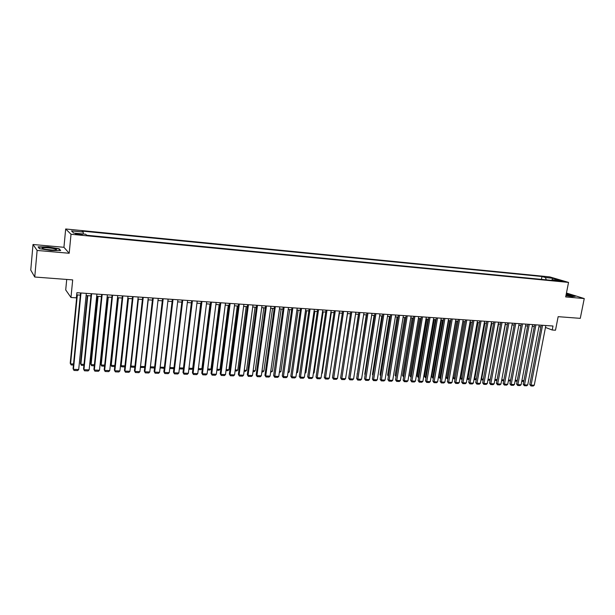 <?xml version="1.0" encoding="UTF-8"?>
<svg xmlns="http://www.w3.org/2000/svg" width="615" height="615" viewBox="0 0 615 615"><rect width="100%" height="100%" fill="white"/><g stroke="black" fill="none" stroke-linecap="round" stroke-linejoin="round"><path stroke-width="0.92" d="M79.404 234.73C81.826 234.922 82.748 234.845 82.187 234.492L78.405 233.792C75.983 233.6 75.053 233.677 75.614 234.031L79.404 234.73M66.72 279.441L65.713 289.934L70.979 297.483L76.391 297.852L76.898 292.702L552.993 326.019L552.216 330.001L555.491 330.224L558.151 316.671L580.276 318.347L584.25 298.559L566.453 293.024M33.018 244.501L30.75 270.093L34.748 277.019L37.123 250.443L69.195 253.265L71.017 234.254L65.674 228.98L63.937 247.299L33.018 244.501L37.123 250.443M71.017 234.254L568.544 282.408L549.749 276.896L65.674 228.98M559.466 280.632L557.105 280.586L561.218 281.432L563.578 281.478L559.466 280.632L559.366 281.163M546.281 279.848L545.436 277.534L541.976 276.504L82.11 231.086L83.202 232.063L71.494 230.917L73.754 233.077L85.639 234.238L86.784 235.261L556.66 280.855L553.077 279.794L552.416 280.448M545.436 277.534L552.585 278.234L560.28 280.502L553.077 279.794M70.979 297.483L72.685 279.894L34.748 277.019M568.544 282.408L565.685 296.922L584.25 298.559M545.467 327.457L552.216 330.001M76.683 294.893L80.35 295.146M86.115 295.546L90.951 295.877M96.686 296.276L101.444 296.607M107.156 296.999L111.838 297.322M117.519 297.714L122.124 298.029M127.782 298.421L132.317 298.729M137.952 299.121L142.411 299.428M148.023 299.812L152.405 300.12M157.994 300.504L162.314 300.804M167.872 301.181L172.115 301.473M177.65 301.857L181.832 302.15M187.344 302.526L191.457 302.811M196.946 303.187L200.997 303.472M206.456 303.848L210.445 304.118M215.88 304.494L219.801 304.763M225.221 305.14L229.072 305.401M234.469 305.778L238.266 306.039M243.632 306.408L247.368 306.662M252.711 307.031L256.386 307.285M261.713 307.654L265.326 307.907M270.631 308.269L274.19 308.515M279.471 308.876L282.969 309.122M288.227 309.483L291.671 309.722M296.907 310.083L300.297 310.314M305.509 310.675L308.845 310.906M314.042 311.267L317.317 311.49M322.491 311.843L325.719 312.066M330.87 312.42L334.045 312.643M339.173 312.997L342.301 313.212M347.406 313.565L350.481 313.773M355.57 314.127L358.591 314.334M363.665 314.688L366.64 314.888M371.683 315.241L374.612 315.441M379.639 315.787L382.515 315.987M387.527 316.333L390.356 316.525M395.345 316.871L398.128 317.063M403.094 317.401L405.839 317.594M410.789 317.932L413.48 318.116M418.408 318.462L421.06 318.639M425.972 318.985L428.578 319.162M433.467 319.5L436.035 319.677M440.901 320.008L443.423 320.184M448.281 320.523L450.757 320.692M455.592 321.022L458.037 321.191M462.849 321.522L465.248 321.691M470.045 322.022L472.405 322.183M477.186 322.514L479.5 322.675M484.266 322.998L486.542 323.159M491.285 323.482L493.53 323.636M498.258 323.967L500.456 324.12M505.169 324.443L507.337 324.589M512.026 324.912L514.155 325.066M518.829 325.381L520.92 325.527M525.579 325.85L527.632 325.988M532.275 326.311L534.297 326.45M538.917 326.773L540.908 326.903M541.431 279.379L541.976 276.504M83.202 232.063L83.302 234.007M551.847 280.394L552.585 278.234M565.938 295.638L572.073 296.622L575.356 296.269L566.269 293.947M69.195 253.265L63.937 247.299M39.391 248.645L50.791 250.513L60.67 250.536L59.155 248.744L48.001 246.923L38.115 246.853L39.391 248.645M59.109 249.267L59.155 248.744M545.843 325.519L534.266 385.205L530.991 385.09L529.784 384.506L530.922 385.943L542.553 325.289M541.238 325.197L529.784 384.506M534.266 385.205L533.213 386.02L530.922 385.943M521.904 380.516L523.918 380.593M523.772 381.369L521.743 381.354M565.961 295.507L571.635 295.93L566.184 294.377M567.115 295.7L565.969 295.484M566.231 294.131L574.856 296.322M55.942 249.974L56.488 249.567C56.173 248.575 45.379 247.207 42.789 247.83C41.782 248.06 42.02 248.406 43.504 248.86C48.185 249.936 52.329 250.305 55.942 249.974M53.098 250.128L45.464 249.321M39.552 248.675L38.445 247.122L48.024 247.184L58.84 248.944L60.17 250.536M539.247 325.058L527.708 384.975L524.41 384.867L523.211 384.283L524.349 385.72L535.934 324.828M534.627 324.735L523.211 384.283M527.708 384.975L526.655 385.797L524.349 385.72M532.605 324.589L521.097 384.752L517.776 384.636L516.585 384.052L517.722 385.49L529.261 324.359M527.962 324.266L516.585 384.052M521.097 384.752L520.044 385.574L517.722 385.49M525.902 324.12L514.432 384.521L511.088 384.406L509.904 383.822L511.042 385.267L522.535 323.89M521.251 323.798L509.904 383.822M514.432 384.521L513.387 385.344L511.042 385.267M519.152 323.651L507.721 384.29L504.346 384.175L503.178 383.583L504.308 385.036L515.762 323.413M514.478 323.321L503.178 383.583M507.721 384.29L506.675 385.121L504.308 385.036M515.239 380.27L517.292 380.347M517.13 381.192L515.086 381.115M508.528 380.024L510.611 380.101M510.45 380.946L508.367 380.87M501.763 379.763L512.049 324.92M503.716 380.7L501.755 380.631L501.786 379.778L503.877 379.855M494.952 379.447L505.353 324.459M496.935 380.454L495.09 380.385L495.121 379.532L497.089 379.601M512.349 323.175L500.956 384.06L497.558 383.937L496.397 383.345L497.527 384.806L508.928 322.937M507.659 322.844L496.397 383.345M500.956 384.06L499.91 384.89L497.527 384.806M488.087 379.124L498.596 323.99M490.094 380.208L488.387 380.139L488.402 379.278L490.255 379.347M488.387 380.139L487.941 379.916M505.492 322.69L494.137 383.822L490.709 383.706L489.563 383.114L490.685 384.575L502.04 322.452M500.779 322.368L489.563 383.114M494.137 383.822L493.092 384.659L490.685 384.575M481.176 378.794L481.63 379.032L491.792 323.521M483.205 379.955L481.622 379.893L481.63 379.032L483.359 379.094M481.622 379.893L481.053 379.447M498.58 322.214L487.265 383.583L483.813 383.468L482.667 382.868L483.797 384.344L495.098 321.968M493.853 321.883L482.667 382.868M487.265 383.583L486.219 384.421L483.797 384.344M474.203 378.463L474.811 378.779L484.928 323.044M476.256 379.701L474.803 379.647L474.811 378.779L476.417 378.84M474.803 379.647L474.111 378.955M491.608 321.722L480.338 383.345L476.856 383.23L475.726 382.63L476.848 384.106L488.102 321.476M486.865 321.391L475.726 382.63M480.338 383.345L479.285 384.191L476.848 384.106M467.177 378.125L467.93 378.525L478.016 322.568M469.26 379.447L467.938 379.401L467.93 378.525L469.414 378.579M467.938 379.401L467.116 378.456M484.582 321.23L473.358 383.107L469.845 382.984L468.73 382.384L469.852 383.868L481.053 320.984M479.823 320.899L468.73 382.384M473.358 383.107L472.305 383.952L469.852 383.868M460.089 377.787L461.004 378.271L471.044 322.091M462.203 379.186L461.019 379.148L461.004 378.271L462.357 378.317M461.019 379.148L460.058 377.956M477.501 320.738L466.324 382.861L462.78 382.745L461.673 382.146L462.795 383.629L473.942 320.484M472.72 320.4L461.673 382.146M466.324 382.861L465.271 383.714L462.795 383.629M452.955 377.433L454.024 378.01L464.018 321.607M455.085 378.932L454.039 378.894L454.024 378.01L455.238 378.056M454.039 378.894L452.948 377.441M470.367 320.238L459.228 382.622L455.661 382.499L454.562 381.892L455.677 383.391L466.77 319.985M465.563 319.9L454.562 381.892M459.228 382.622L458.175 383.476L455.677 383.391M455.769 321.038L445.913 377.172L446.982 377.756L456.937 321.115M447.912 378.671L447.005 378.632L446.982 377.756L448.066 377.795M447.005 378.632L445.913 377.172M463.164 319.731L452.079 382.376L448.481 382.253L447.389 381.646L448.504 383.145L459.543 319.477M458.352 319.393L447.389 381.646M452.079 382.376L451.026 383.23L448.504 383.145M448.643 320.546L438.833 376.91L439.886 377.495L449.803 320.623M440.686 378.41L439.917 378.379L439.886 377.495L440.84 377.525M439.917 378.379L438.833 376.91M455.907 319.223L444.868 382.123L441.239 382L440.163 381.392L441.278 382.899L452.263 318.97M451.072 318.885L440.163 381.392M444.868 382.123L443.815 382.984L441.278 382.899M441.462 320.046L431.692 376.641L432.737 377.226L442.608 320.131M433.398 378.14L432.776 378.117L432.737 377.226L433.552 377.256M432.776 378.117L431.692 376.641M448.596 318.716L437.603 381.877L433.944 381.754L432.875 381.146L433.99 382.653L444.914 318.455M443.738 318.37L432.875 381.146M437.603 381.877L436.55 382.738L433.99 382.653M434.221 319.546L424.488 376.372L425.526 376.964L435.351 319.631M426.049 377.871L425.58 377.856L425.526 376.964L426.203 376.987M425.58 377.856L424.488 376.372M441.216 318.193L430.277 381.623L426.587 381.5L425.534 380.885L426.641 382.407L437.503 317.94M436.343 317.855L425.534 380.885M430.277 381.623L429.216 382.492L426.641 382.407M426.918 319.047L417.239 376.103L418.262 376.695L428.04 319.124M418.638 377.602L418.262 376.695L418.792 376.711M418.315 377.595L417.239 376.103M433.783 317.678L422.889 381.369L419.169 381.239L418.123 380.631L419.23 382.153L430.039 317.417M428.886 317.332L418.123 380.631M422.889 381.369L421.836 382.238L419.23 382.153M419.553 318.539L409.921 375.834L410.935 376.426L420.668 318.616M411.174 377.333L411.32 376.442M411.005 377.326L409.921 375.834M426.28 317.148L415.44 381.115L411.696 380.985L410.659 380.37L411.766 381.9L422.505 316.886M421.367 316.81L410.659 380.37M415.44 381.115L414.387 381.992L411.766 381.9M412.135 318.024L402.548 375.557L403.548 376.149L413.234 318.101M402.548 375.557L403.625 377.057L403.794 376.157M418.715 316.625L407.93 380.854L404.155 380.723L403.132 380.108L404.232 381.646L414.917 316.356M413.787 316.279L403.132 380.108M407.93 380.854L406.876 381.731L404.232 381.646M404.655 317.509L395.114 375.281L396.106 375.873L405.739 317.586M396.06 376.711L395.114 375.281M411.097 316.087L400.365 380.593L396.552 380.462L395.545 379.847L396.644 381.385L407.253 315.818M406.146 315.741L395.545 379.847M400.365 380.593L399.304 381.477L396.644 381.385M397.113 316.994L387.619 375.004L388.549 375.565M388.419 376.342L387.619 375.004M403.402 315.549L392.724 380.331L388.888 380.201L387.888 379.578L388.988 381.131L399.535 315.28M398.435 315.203L387.888 379.578M392.724 380.331L391.67 381.215L388.988 381.131M389.503 316.464L380.07 374.72L380.839 375.204M380.716 375.942L380.07 374.72M395.645 315.011L385.028 380.07L381.154 379.932L380.17 379.309L381.262 380.862L391.747 314.734M390.656 314.657L380.17 379.309M385.028 380.07L383.975 380.954L381.262 380.862M381.838 315.941L372.452 374.435L373.067 374.827M372.974 375.419L372.452 374.435M387.827 314.457L377.264 379.801L373.359 379.663L372.39 379.04L373.482 380.6L383.891 314.188M382.814 314.111L372.39 379.04M377.264 379.801L376.211 380.693L373.482 380.6M374.105 315.403L364.772 374.151L365.233 374.45M365.164 374.881L364.772 374.151M379.939 313.911L369.438 379.532L365.502 379.394L364.541 378.771L365.625 380.339L375.973 313.627M374.912 313.558L364.541 378.771M369.438 379.532L368.385 380.431L365.625 380.339M366.302 314.865L357.323 374.058M357.284 374.343L357.023 373.866M371.983 313.35L361.543 379.255L357.576 379.124L356.631 378.494L357.707 380.07L367.978 313.073M366.932 312.997L356.631 378.494M361.543 379.255L360.49 380.162L357.707 380.07M358.437 314.327L349.358 373.666M363.957 312.789L353.587 378.986L349.581 378.848L348.651 378.217L349.727 379.793L359.921 312.505M358.891 312.435L348.651 378.217M353.587 378.986L352.526 379.893L349.727 379.793M355.862 312.22L345.553 378.709L341.517 378.571L340.595 377.941L341.671 379.524L351.795 311.936M350.773 311.867L340.595 377.941M345.553 378.709L344.5 379.616L341.671 379.524M347.506 313.573L338.165 373.843M347.706 311.651L337.458 378.433L333.384 378.286L332.477 377.656L333.553 379.247L343.593 311.367M342.593 311.298L332.477 377.656M337.458 378.433L336.405 379.347L333.553 379.247M339.465 313.02L329.963 373.736M339.465 311.075L329.294 378.148L325.181 378.01L324.289 377.372L325.358 378.971L335.321 310.783M334.337 310.713L324.289 377.372M329.294 378.148L328.233 379.071L325.358 378.971M331.347 312.458L322.237 373.151L321.691 373.636M321.76 373.136L322.237 373.151M331.162 310.498L321.053 377.864L316.91 377.725L316.033 377.087L317.094 378.686L326.98 310.198M326.004 310.137L316.033 377.087M321.053 377.864L320 378.786L317.094 378.686M323.167 311.89L314.111 372.851L313.343 373.528M313.45 372.828L314.111 372.851M322.783 309.906L312.743 377.579L308.561 377.433L307.7 376.795L308.761 378.41L318.562 309.614M317.609 309.545L307.7 376.795M312.743 377.579L311.69 378.509L308.761 378.41M314.911 311.321L305.924 372.552L304.925 373.428M305.063 372.513L305.924 372.552M314.327 309.314L304.364 377.287L300.143 377.149L299.297 376.503L300.358 378.125L310.068 309.022M309.13 308.953L299.297 376.503M304.364 377.287L303.303 378.225L300.358 378.125M306.585 310.752L297.66 372.244L296.461 373.151M296.599 372.206L297.66 372.244M305.793 308.722L295.907 377.003L291.648 376.857L290.826 376.211L291.871 377.833L301.504 308.423M300.581 308.353L290.826 376.211M295.907 377.003L294.854 377.933L291.871 377.833M298.183 310.168L289.327 371.937L287.928 372.844M288.066 371.891L289.327 371.937M297.191 308.115L287.374 376.703L283.085 376.557L282.27 375.911L283.315 377.541L292.855 307.815M291.948 307.754L282.27 375.911M287.374 376.703L286.321 377.648L283.315 377.541M289.711 309.583L280.924 371.629L279.318 372.529M279.456 371.575L280.924 371.629M288.504 307.508L278.772 376.411L274.436 376.257L273.644 375.611L274.69 377.249L284.138 307.2M283.246 307.139L273.644 375.611M278.772 376.411L277.719 377.356L274.69 377.249M281.163 308.999L272.445 371.314L270.631 372.213M270.769 371.252L272.445 371.314M279.748 306.9L270.085 376.111L265.718 375.957L264.942 375.311L265.98 376.957L265.718 375.957L275.336 306.585M274.467 306.524L264.942 375.311M270.085 376.111L269.039 377.057L265.98 376.957M272.545 308.399L263.897 370.999L262.866 371.929L261.867 371.898M262.005 370.93L263.897 370.999M270.907 306.278L261.329 375.811L256.924 375.657L256.163 375.004L257.193 376.657L256.924 375.657L266.456 305.97M265.603 305.909L256.163 375.004M261.329 375.811L260.276 376.764L257.193 376.657M263.843 307.8L255.271 370.676L254.241 371.621L253.026 371.575M253.157 370.599L255.271 370.676M261.99 305.655L252.488 375.504L248.045 375.35L247.299 374.696L248.329 376.357L248.045 375.35L257.493 305.34M256.663 305.278L247.299 374.696M252.488 375.504L251.443 376.465L248.329 376.357M255.071 307.2L246.569 370.361L245.539 371.299L244.101 371.252M244.24 370.268L246.569 370.361M252.988 305.025L243.578 375.196L239.089 375.042L238.359 374.389L239.381 376.057L239.089 375.042L248.452 304.709M247.637 304.648L238.359 374.389M243.578 375.196L242.525 376.157L239.381 376.057M246.215 306.585L237.79 370.038L236.76 370.983L235.099 370.922M235.23 369.938L237.79 370.038M243.901 304.387L234.576 374.889L230.048 374.735L229.341 374.074L230.356 375.75L230.048 374.735L239.327 304.071M238.528 304.01L229.341 374.074M234.576 374.889L233.531 375.857L230.356 375.75M237.282 305.97L228.934 369.707L227.904 370.661L226.02 370.591M226.143 369.607L228.934 369.707M234.73 303.749L225.497 374.573L220.931 374.42L220.239 373.759L221.254 375.442L220.931 374.42L230.118 303.426M229.341 303.372L220.239 373.759M225.497 374.573L224.452 375.55L221.254 375.442M228.265 305.348L220.001 369.377L218.971 370.33L216.849 370.253M216.98 369.269L220.001 369.377M225.482 303.103L216.334 374.258L211.721 374.105L211.053 373.436L212.06 375.127L211.721 374.105L220.823 302.772M220.062 302.718L211.053 373.436M216.334 374.258L215.288 375.235L212.06 375.127M219.171 304.725L210.983 369.046L209.961 370.007L207.601 369.923M207.724 368.923L210.983 369.046M216.142 302.449L207.094 373.943L202.435 373.782L201.782 373.113L202.789 374.812L202.435 373.782L211.437 302.119M210.699 302.065L201.782 373.113M207.094 373.943L206.04 374.919L202.789 374.812M209.992 304.087L201.889 368.708L200.859 369.677L198.261 369.577M198.391 368.577L201.889 368.708M206.717 301.788L197.761 373.62L193.064 373.459L192.434 372.79L193.425 374.497L193.064 373.459L201.966 301.458M201.251 301.404L192.434 372.79M197.761 373.62L196.715 374.604L193.425 374.497M200.728 303.449L192.71 368.37L191.688 369.338L188.843 369.238M188.966 368.231L192.71 368.37M197.2 301.119L188.344 373.297L183.601 373.136L182.986 372.467L183.985 374.174L183.601 373.136L192.41 300.781M191.711 300.735L182.986 372.467M188.344 373.297L187.298 374.289L183.985 374.174M191.38 302.803L183.447 368.031L182.424 369L179.334 368.892M179.449 367.885L183.447 368.031M187.598 300.451L178.842 372.967L174.053 372.805L173.461 372.137L174.445 373.851L174.053 372.805L182.763 300.112M182.086 300.059L173.461 372.137M178.842 372.967L177.797 373.966L174.445 373.851M169.855 367.524L173.991 367.678M173.976 367.801L173.076 368.662L169.74 368.485M177.904 299.766L169.248 372.644L164.413 372.475L163.844 371.798L164.82 373.528L164.413 372.475L173.023 299.428M172.361 299.382L163.844 371.798M169.248 372.644L168.203 373.643L164.82 373.528M160.161 367.17L164.366 367.324M164.328 367.662L163.651 368.316L160.077 367.885M160.108 367.639L160.331 368.201M168.118 299.082L159.562 372.306L154.688 372.137L154.134 371.46L155.111 373.197L154.688 372.137L163.19 298.736M162.552 298.698L154.134 371.46M159.562 372.306L158.516 373.313L155.111 373.197M150.383 366.809L154.657 366.963M154.588 367.524L154.134 367.97L150.783 367.855L150.344 367.147M150.375 366.848L150.783 367.855M158.232 298.39L149.791 371.967L144.863 371.798L144.34 371.122L145.301 372.867L144.863 371.798L153.258 298.044M152.651 298.006L144.34 371.122M149.791 371.967L148.745 372.982L145.301 372.867M140.528 366.225L148.223 299.828M144.763 367.393L141.143 367.501L140.704 366.455L144.848 366.602M141.143 367.501L140.512 366.402M148.261 297.698L139.92 371.629L134.954 371.46L134.447 370.776L135.408 372.529L134.954 371.46L143.233 297.345M142.649 297.306L134.447 370.776M139.92 371.629L138.882 372.644L135.408 372.529M130.588 365.587L130.964 366.094L138.383 299.151M134.839 367.263L131.418 367.147L130.964 366.094L134.954 366.24M131.418 367.147L130.588 365.641M138.191 296.991L129.957 371.291L124.945 371.114L124.461 370.43L125.414 372.19L124.945 371.114L133.117 296.638M132.548 296.599L124.461 370.43M129.957 371.291L128.919 372.306L125.414 372.19M127.912 298.429L120.671 365.072L121.132 365.733L128.458 298.467M124.845 366.909L121.601 366.786L121.132 365.733L124.96 365.871M121.601 366.786L120.671 365.072M128.02 296.276L119.902 370.945L114.844 370.768L114.375 370.084L115.328 371.844L114.844 370.768L122.892 295.923M122.354 295.884L114.375 370.084M119.902 370.945L118.864 371.967L115.328 371.844M117.911 297.737L110.769 364.703L111.215 365.364L118.426 297.775M114.759 366.54L111.692 366.425L111.215 365.364L114.874 365.502M111.692 366.425L110.769 364.703M117.749 295.561L109.754 370.591L104.642 370.414L104.204 369.73L105.142 371.498L104.642 370.414L112.576 295.2M112.061 295.162L104.204 369.73M109.754 370.591L108.717 371.621L105.142 371.498M107.81 297.045L100.775 364.334L101.198 364.995L108.309 297.076M104.573 366.171L101.69 366.063L101.198 364.995L104.688 365.125M101.69 366.063L100.775 364.334M107.379 294.831L99.499 370.238L94.341 370.061L93.926 369.369L94.856 371.153L94.341 370.061L102.159 294.47M101.667 294.431L93.926 369.369M99.499 370.238L98.469 371.276L94.856 371.153M97.616 296.338L90.682 363.957L91.082 364.618L98.085 296.368M94.295 365.794L91.597 365.694L91.082 364.618L94.403 364.741M91.597 365.694L90.682 363.957M96.909 294.101L89.152 369.884L83.94 369.707L83.548 369.008L84.478 370.799L83.94 369.707L91.635 293.732M91.166 293.701L83.548 369.008M89.152 369.884L88.122 370.922L84.478 370.799M87.322 295.631L80.496 363.58L80.873 364.241L87.768 295.661M83.909 365.418L81.403 365.325L80.873 364.241L84.017 364.357M81.403 365.325L80.496 363.58M86.331 293.363L78.705 369.523L73.439 369.346L73.07 368.646L73.992 370.445L73.439 369.346L81.003 292.986M80.573 292.955L73.07 368.646M78.705 369.523L77.675 370.568L73.992 370.445M76.929 294.916L70.218 363.196L70.571 363.865L77.352 294.939M73.431 365.033L71.117 364.949L70.571 363.865L73.539 363.972M71.117 364.949L70.218 363.196M571.204 296.076L571.635 295.93M55.327 250.067L56.488 249.567"/></g></svg>

